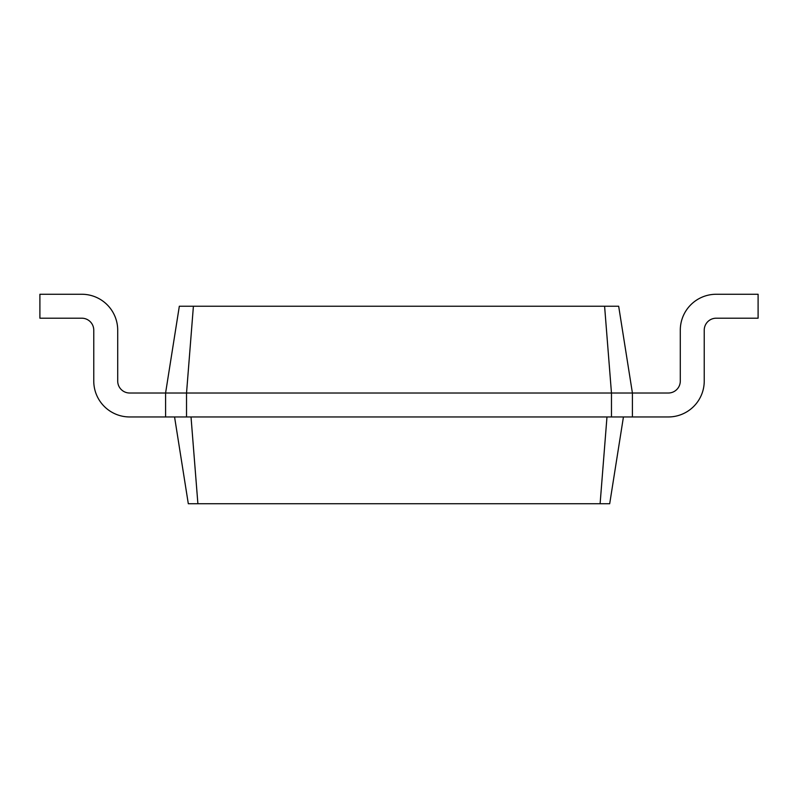 <?xml version="1.0" encoding="UTF-8"?>
<svg xmlns="http://www.w3.org/2000/svg" width="798" height="798" viewBox="0 0 798 798"><rect width="100%" height="100%" fill="white"/><g stroke="black" fill="none" stroke-linecap="round" stroke-linejoin="round"><path stroke-width="1.2" d="M668.325 393.015A11.97 11.97 0 0 0 680.295 381.045L680.295 330.173A35.91 35.91 0 0 1 716.205 294.262L758.1 294.262L758.1 318.203L716.205 318.203A11.97 11.97 0 0 0 704.235 330.173L704.235 381.045A35.91 35.91 0 0 1 668.325 416.955L632.415 416.955L632.415 393.015L668.325 393.015A11.97 11.97 0 0 0 680.295 381.045L680.295 330.173L680.295 381.045A11.97 11.97 0 0 1 668.325 393.015A11.97 11.97 0 0 0 680.295 381.045A11.97 11.97 0 0 1 668.325 393.015A11.97 11.97 0 0 0 680.295 381.045A11.97 11.97 0 0 1 668.325 393.015M193.405 306.233L186.532 393.015L165.585 393.015L179.331 306.233L618.669 306.233L632.415 393.015L611.468 393.015L611.468 416.955L632.415 416.955M604.595 306.233L611.468 393.015L186.532 393.015L186.532 416.955L611.468 416.955M623.438 416.955L609.692 503.738L600.106 503.738L606.979 416.955M716.205 318.203A11.97 11.97 0 0 0 704.235 330.173L704.235 381.045L704.235 330.173A11.97 11.97 0 0 1 716.205 318.203A11.97 11.97 0 0 0 704.235 330.173A11.97 11.97 0 0 1 716.205 318.203A11.97 11.97 0 0 0 704.235 330.173A11.97 11.97 0 0 1 716.205 318.203M174.562 416.955L188.308 503.738L600.106 503.738M165.585 416.955L129.675 416.955A35.91 35.91 0 0 1 93.765 381.045L93.765 330.173A11.97 11.97 0 0 0 81.795 318.203A11.97 11.97 0 0 1 93.765 330.173A11.97 11.97 0 0 0 81.795 318.203A11.97 11.97 0 0 1 93.765 330.173A11.97 11.97 0 0 0 81.795 318.203A11.97 11.97 0 0 1 93.765 330.173A11.97 11.97 0 0 0 81.795 318.203L39.9 318.203L39.9 294.262L81.795 294.262A35.91 35.91 0 0 1 117.705 330.173L117.705 381.045A11.97 11.97 0 0 0 129.675 393.015A11.97 11.97 0 0 1 117.705 381.045A11.97 11.97 0 0 0 129.675 393.015A11.97 11.97 0 0 1 117.705 381.045A11.97 11.97 0 0 0 129.675 393.015A11.97 11.97 0 0 1 117.705 381.045A11.97 11.97 0 0 0 129.675 393.015L165.585 393.015L165.585 416.955L186.532 416.955M191.021 416.955L197.894 503.738"/></g></svg>
